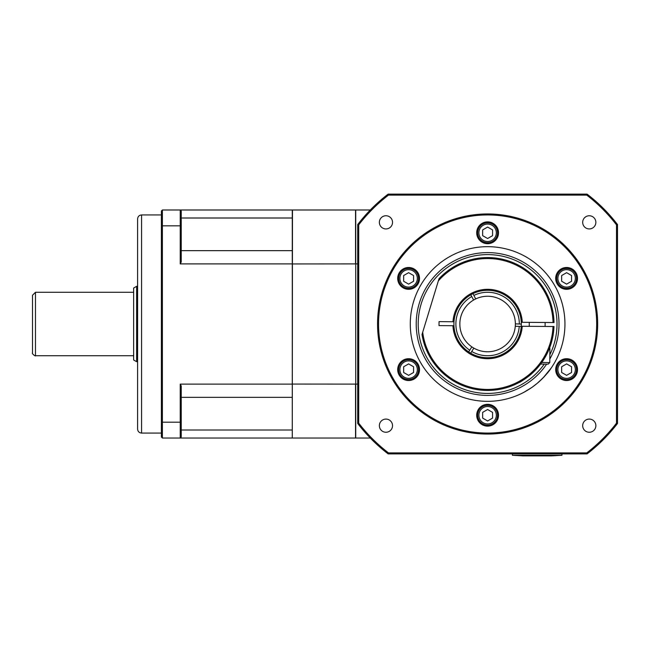<?xml version="1.0" encoding="UTF-8"?>
<svg xmlns="http://www.w3.org/2000/svg" width="650" height="650" viewBox="0 0 650 650"><rect width="100%" height="100%" fill="white"/><g stroke="black" fill="none" stroke-linecap="round" stroke-linejoin="round"><path stroke-width="0.97" d="M388.139 453.895L587.08 453.895A163.605 163.605 0 0 0 617.5 423.475L617.5 224.543A163.605 163.605 0 0 0 587.08 194.123L388.139 194.123A163.605 163.605 0 0 0 357.719 224.543L357.719 423.475A163.605 163.605 0 0 0 388.139 453.895L388.481 452.904A162.614 162.614 0 0 1 358.711 423.142L357.719 423.475M546.65 364.138A71.386 71.386 0 0 1 430.747 367.169A71.386 71.386 0 0 1 464.839 256.344A71.386 71.386 0 0 1 549.803 359.068M497.526 232.789A9.912 9.912 0 0 1 482.649 241.377A9.912 9.912 0 0 1 482.649 224.201A9.912 9.912 0 0 1 497.526 232.789A9.912 9.912 0 0 0 482.649 224.201A9.912 9.912 0 0 0 482.649 241.377A9.912 9.912 0 0 0 497.526 232.789M358.711 423.142L358.711 224.876L357.719 224.543M358.711 224.876A162.614 162.614 0 0 1 388.481 195.114L388.139 194.123M388.481 195.114L586.747 195.114L587.08 194.123M586.747 195.114A162.614 162.614 0 0 1 616.509 224.876L617.5 224.543M616.509 224.876L616.509 423.142L617.5 423.475M616.509 423.142A162.614 162.614 0 0 1 586.747 452.904L587.08 453.895M597.667 324.009A110.061 110.061 0 0 0 432.583 228.694A110.061 110.061 0 0 0 432.583 419.323A110.061 110.061 0 0 0 597.667 324.009M379.356 222.349A6.589 6.589 0 0 1 389.244 216.637A6.589 6.589 0 0 1 389.244 228.053A6.589 6.589 0 0 1 379.356 222.349M589.274 215.759A6.589 6.589 0 0 1 594.977 225.639A6.589 6.589 0 0 1 583.562 225.639A6.589 6.589 0 0 1 589.274 215.759M595.863 425.669A6.589 6.589 0 0 1 585.975 431.381A6.589 6.589 0 0 1 585.975 419.965A6.589 6.589 0 0 1 595.863 425.669M385.946 432.258A6.589 6.589 0 0 1 380.242 422.378A6.589 6.589 0 0 1 391.658 422.378A6.589 6.589 0 0 1 385.946 432.258M596.676 324.009A109.07 109.07 0 0 1 433.079 418.462A109.07 109.07 0 0 1 433.079 229.556A109.07 109.07 0 0 1 596.676 324.009M399.165 375.074A10.904 10.904 0 0 1 408.614 358.711A10.904 10.904 0 0 1 418.056 375.074A10.904 10.904 0 0 1 399.165 375.074M399.165 272.943A10.904 10.904 0 0 1 418.056 272.943A10.904 10.904 0 0 1 408.614 289.307A10.904 10.904 0 0 1 399.165 272.943M487.614 221.877A10.904 10.904 0 0 1 497.055 238.241A10.904 10.904 0 0 1 478.164 238.241A10.904 10.904 0 0 1 487.614 221.877M576.054 272.943A10.904 10.904 0 0 1 566.613 289.307A10.904 10.904 0 0 1 557.164 272.943A10.904 10.904 0 0 1 576.054 272.943M576.054 375.074A10.904 10.904 0 0 1 557.164 375.074A10.904 10.904 0 0 1 566.613 358.711A10.904 10.904 0 0 1 576.054 375.074M487.614 426.132A10.904 10.904 0 0 1 478.164 409.776A10.904 10.904 0 0 1 497.055 409.776A10.904 10.904 0 0 1 487.614 426.132M523.843 392.332L531.708 387.546L537.184 383.37C544.188 377.016 548.892 371.857 551.298 367.884L543.181 377.796L537.184 383.37L531.708 387.546L523.843 392.332M564.947 324.009A77.342 77.342 0 0 1 448.939 390.983A77.342 77.342 0 0 1 448.939 257.034A77.342 77.342 0 0 1 564.947 324.009M561.974 455.284L512.395 455.284L522.811 455.878L551.566 455.878L561.974 455.284L561.974 453.895M544.253 364.122A69.404 69.404 0 0 1 418.202 324.009A69.404 69.404 0 0 1 487.614 254.605A69.404 69.404 0 0 1 549.835 354.762M370.289 438.035L355.737 438.035L355.737 209.982L370.289 209.982M357.719 263.9L355.737 263.9M355.737 384.118L357.719 384.118M180.237 209.982L292.281 209.982L292.281 438.035L162.386 438.035L162.386 209.982L180.237 209.982L181.228 210.974L180.237 209.982L180.237 263.9L181.228 262.056L181.228 225.826L161.395 225.826L161.395 422.191L181.228 422.191L181.228 385.962L180.237 384.118L180.237 438.035L181.228 437.044L180.237 438.035M292.281 437.832L292.476 209.982L355.542 209.982L355.542 263.9L292.281 263.949M292.281 384.069L355.542 384.118L355.542 438.035L292.476 438.035M355.737 263.949L355.737 384.069M32.5 311.618L32.5 352.763C31.46 353.657 35.888 356.688 35.474 355.737L35.474 292.281L32.5 295.254L32.5 324.009M136.614 286.333L133.632 288.048L133.632 359.97L136.614 361.684L136.614 286.333L137.605 286.333M141.57 433.079C139.157 432.843 137.841 431.519 137.605 429.114L137.605 218.904C137.841 216.499 139.157 215.174 141.57 214.939L141.57 433.079L161.395 433.079M181.228 225.826L181.228 210.974M181.228 437.044L181.228 422.191M161.395 225.826L161.395 210.974L162.386 209.982M161.395 422.191L161.395 437.044L162.386 438.035M292.281 430.007L181.228 430.007M181.228 397.353L292.281 397.353M292.281 250.664L181.228 250.664M181.228 218.01L292.281 218.01M292.281 263.9L180.237 263.9M180.237 384.118L292.281 384.118M576.526 369.623A9.912 9.912 0 0 0 561.649 361.034A9.912 9.912 0 0 0 561.649 378.202A9.912 9.912 0 0 0 576.526 369.623M571.569 366.754L571.569 372.483L566.613 375.342L561.649 372.483L561.649 366.754L566.613 363.894L571.569 366.754M497.526 415.228A9.912 9.912 0 0 0 482.649 406.64A9.912 9.912 0 0 0 482.649 423.816A9.912 9.912 0 0 0 497.526 415.228M492.57 412.368L492.57 418.088L487.614 420.956L482.649 418.088L482.649 412.368L487.614 409.508L492.57 412.368M576.526 278.395A9.912 9.912 0 0 0 561.649 269.815A9.912 9.912 0 0 0 561.649 286.983A9.912 9.912 0 0 0 576.526 278.395M571.569 275.535L571.569 281.263L566.613 284.123L561.649 281.263L561.649 275.535L566.613 272.675L571.569 275.535M492.57 229.929L492.57 235.649L487.614 238.509L482.649 235.649L482.649 229.929L487.614 227.061L492.57 229.929M418.527 369.623A9.912 9.912 0 0 0 403.65 361.034A9.912 9.912 0 0 0 403.65 378.202A9.912 9.912 0 0 0 418.527 369.623M413.571 366.754L413.571 372.483L408.614 375.342L403.65 372.483L403.65 366.754L408.614 363.894L413.571 366.754M418.527 278.395A9.912 9.912 0 0 0 403.65 269.815A9.912 9.912 0 0 0 403.65 286.983A9.912 9.912 0 0 0 418.527 278.395M413.571 275.535L413.571 281.263L408.614 284.123L403.65 281.263L403.65 275.535L408.614 272.675L413.571 275.535M549.445 348.294L549.884 348.303L549.77 362.578L541.742 362.513M540.589 364.089L548.169 364.154L540.589 364.089M544.058 288.982L543.619 288.283M542.571 286.699C539.841 282.076 531.919 274.227 531.001 273.699M527.524 377.114L518.871 382.631C520.561 382.192 525.216 378.869 532.829 372.678M553.004 326.511L521.243 326.259A33.711 33.711 0 0 1 487.346 357.719A33.711 33.711 0 0 1 453.944 325.723L439.01 325.601L439.043 321.636L453.976 321.758A33.711 33.711 0 0 1 487.882 290.298A33.711 33.711 0 0 1 521.276 322.294L554.028 322.554A66.43 66.43 0 0 0 439.018 278.704L422.012 334.49A66.43 66.43 0 0 0 553.995 326.519L553.004 326.511A65.439 65.439 0 0 1 490.49 389.382A65.439 65.439 0 0 1 422.695 332.256M452.952 325.715A34.702 34.702 0 0 0 487.337 358.711A34.702 34.702 0 0 0 522.242 326.267M522.275 322.303A34.702 34.702 0 0 0 487.89 289.307A34.702 34.702 0 0 0 452.977 321.75M438.336 280.938A65.439 65.439 0 0 1 553.036 322.546M472.932 293.662L475.711 298.927A27.763 27.763 0 0 0 473.606 300.04L470.827 294.775M521.235 326.471L515.279 326.243A27.763 27.763 0 0 0 515.369 323.863L521.324 324.09A33.711 33.711 0 0 1 521.243 326.259M453.976 321.758A33.711 33.711 0 0 0 453.944 325.723M521.324 324.09A33.711 33.711 0 0 0 521.276 322.294M519.253 326.389A31.728 31.728 0 0 1 471.738 351.479L470.681 353.161M473.858 295.417A31.728 31.728 0 0 1 519.342 324.017M468.666 351.894L471.835 346.856A27.763 27.763 0 0 0 515.279 326.243M473.85 348.124L471.738 351.479M515.369 323.863A27.763 27.763 0 0 0 475.711 298.927M469.723 350.22A31.728 31.728 0 0 1 471.754 296.53M473.606 300.04A27.763 27.763 0 0 0 471.835 346.856M586.747 452.904L388.481 452.904M575.331 369.623A8.726 8.726 0 0 1 562.25 377.179A8.726 8.726 0 0 1 562.25 362.066A8.726 8.726 0 0 1 575.331 369.623M496.332 415.228A8.726 8.726 0 0 1 483.251 422.784A8.726 8.726 0 0 1 483.251 407.672A8.726 8.726 0 0 1 496.332 415.228M575.331 278.395A8.726 8.726 0 0 1 562.25 285.951A8.726 8.726 0 0 1 562.25 270.839A8.726 8.726 0 0 1 575.331 278.395M496.332 232.789A8.726 8.726 0 0 1 483.251 240.346A8.726 8.726 0 0 1 483.251 225.233A8.726 8.726 0 0 1 496.332 232.789M417.332 369.623A8.726 8.726 0 0 1 404.251 377.179A8.726 8.726 0 0 1 404.251 362.066A8.726 8.726 0 0 1 417.332 369.623M417.332 278.395A8.726 8.726 0 0 1 404.251 285.951A8.726 8.726 0 0 1 404.251 270.839A8.726 8.726 0 0 1 417.332 278.395M512.395 455.284L512.395 453.895M136.614 361.684L137.605 361.684M35.474 355.737L133.632 355.737M35.474 292.281L133.632 292.281M161.395 214.939L141.57 214.939M545.098 326.446L545.131 322.481M529.238 326.324L529.271 322.359M549.77 362.578L548.169 364.154"/></g></svg>
